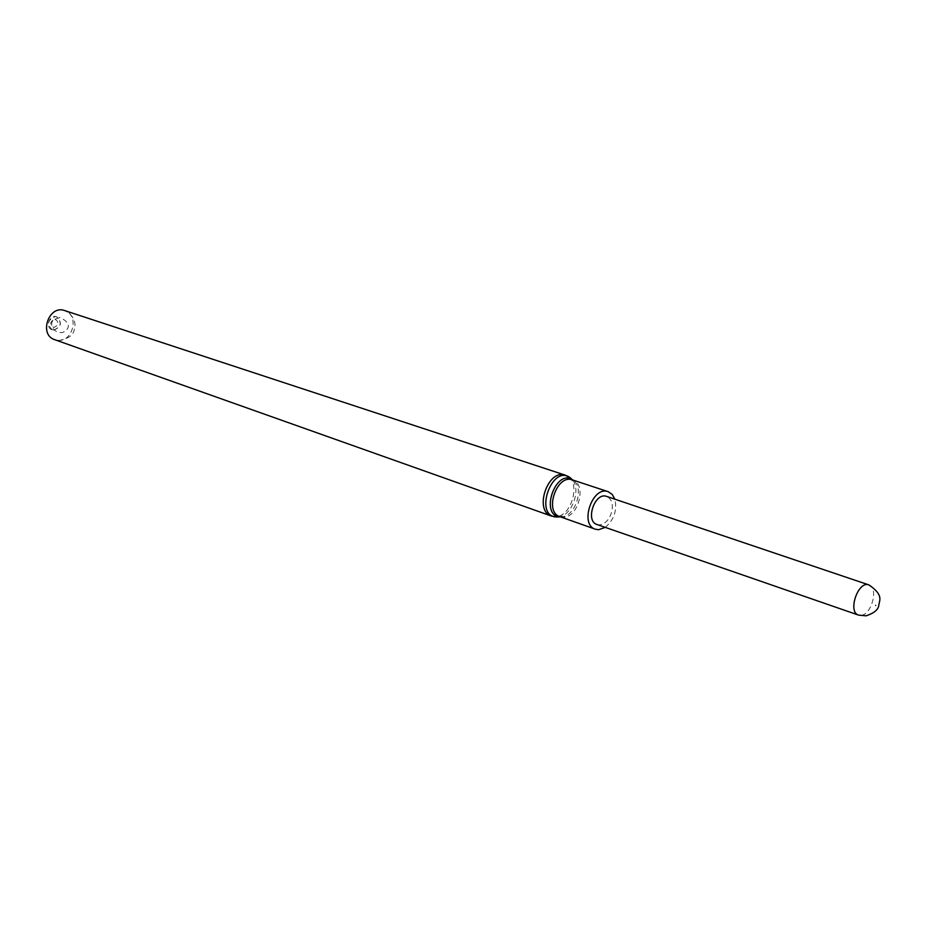 <?xml version="1.0" encoding="UTF-8"?>
<svg xmlns="http://www.w3.org/2000/svg" width="926" height="926" viewBox="0 0 926 926"><rect width="100%" height="100%" fill="white"/><g stroke="black" fill="none" stroke-linecap="round" stroke-linejoin="round"><path stroke-width="0.69" stroke-dasharray="4.63 3.47" d="M53.558 330.061C61.243 326.924 62.239 322.503 56.567 316.808C49.46 314.053 44.818 327.607 52.122 329.783L53.558 330.061M53.708 330.119C61.394 326.971 62.401 322.561 56.718 316.854L55.363 316.599C47.677 319.69 46.647 324.1 52.273 329.841L53.708 330.119M58.037 340.34C73.304 341.891 79.416 314.608 64.681 310.569C77.055 316.715 75.4 327.85 74.161 329.783C73.582 335.004 68.524 338.58 58.986 340.513L58.037 340.34M605.245 527.38C614.042 519.891 617.26 510.492 614.887 499.195M597.038 524.533L599.458 524.903C605.778 523.861 609.991 518.988 612.086 510.295C613 503.096 611.183 498.466 606.657 496.417M551.479 516.083L555.183 516.662C572.337 517.321 581.76 479.46 565.45 475.2M557.984 516.963C572.245 516.662 582.234 487.458 571.134 478.487M560.404 516.847L561.052 516.858C575.011 517.437 584.838 487.956 573.252 480.27L572.974 480.062M560.462 516.87L563.205 517.183C578.565 517.773 587.072 483.719 572.476 479.899L573.032 480.085M54.9 319.088C59.299 322.179 58.951 324.991 53.87 327.526C49.448 324.447 49.796 321.635 54.9 319.088M868.877 584.908C878.924 587.454 871.528 615.246 860.798 615.373L858.552 615.107M59.947 317.56C54.287 319.134 51.613 320.94 51.937 322.989C51.127 324.054 51.567 332.353 62.054 332.665C69.334 329.83 72.251 323.105 59.947 317.56"/><path stroke-width="1.39" d="M551.479 516.083C533.457 510.874 548.018 468.278 565.45 475.2L64.681 310.569C48.835 304.527 38.498 334.761 54.715 339.68L551.479 516.083L557.984 516.963M614.887 499.195L612.202 494.391L608.162 491.683C592.536 485.432 579.155 524.567 595.325 529.197L598.636 529.707L605.245 527.38M606.657 496.417C594.909 491.66 584.838 521.106 597.038 524.533L858.552 615.107C847.336 612.063 858.147 580.428 868.877 584.908L606.657 496.417M571.134 478.487L570.358 477.851C551.722 463.301 533.33 517.078 556.977 516.997L560.462 516.87M572.974 480.062C555.704 467.352 538.967 516.326 560.404 516.847M608.162 491.683L572.476 479.899C556.85 473.672 543.736 512.02 559.906 516.673L595.325 529.197M875.695 605.407C876.216 602.757 876.216 602.757 875.695 605.407M565.45 475.2L573.032 480.085M858.552 615.107L866.065 615.836C874.028 613.232 878.288 609.702 878.832 605.245C878.936 601.09 884.585 595.453 868.877 584.908"/></g></svg>

